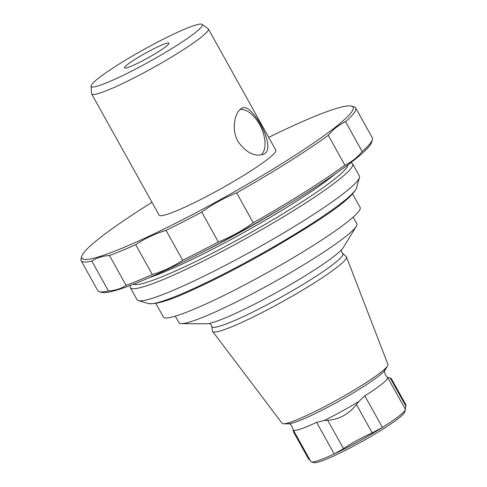 <?xml version="1.0" encoding="UTF-8"?>
<svg xmlns="http://www.w3.org/2000/svg" width="487" height="487" viewBox="0 0 487 487"><rect width="100%" height="100%" fill="white"/><g stroke="black" fill="none" stroke-linecap="round" stroke-linejoin="round"><path stroke-width="0.73" d="M91.045 86.144L91.562 93.601A66.786 6.982 -29.1 0 0 91.659 93.942L159.121 215.144A66.786 6.982 -29.1 0 0 220.873 188.761A66.786 6.982 -29.1 0 0 275.837 150.179L208.375 28.977A66.786 6.982 -29.1 0 0 208.138 28.715L202.068 24.35A63.608 6.648 -29.1 0 0 174.279 33.81A63.608 6.648 -29.1 0 0 118.524 64.448A63.608 6.648 -29.1 0 0 91.045 86.144A63.608 6.648 -29.1 0 0 149.953 61.344A63.608 6.648 -29.1 0 0 202.068 24.35M91.659 93.942A66.786 6.982 -29.1 0 0 153.411 67.559A66.786 6.982 -29.1 0 0 208.375 28.977M240.578 108.997C234.637 113.441 231.24 129.773 238.027 141.583C246.337 152.924 254.884 157.118 263.668 154.154C278.047 149.083 251.736 101.71 241.99 108.114L240.578 108.997M127.369 64.643A25.446 2.66 150.9 0 1 151.792 49.79A25.446 2.66 150.9 0 1 168.946 43.16A25.446 2.66 150.9 0 1 148.011 57.856A25.446 2.66 150.9 0 1 124.489 67.906A25.446 2.66 150.9 0 1 127.369 64.643M151.999 202.349A155.201 16.223 -29.1 0 0 99.445 238.246A155.201 16.223 -29.1 0 0 81.786 256.235A155.201 16.223 -29.1 0 0 171.387 225.39A155.201 16.223 -29.1 0 0 326.01 134.26A155.201 16.223 -29.1 0 0 351.511 106.111A155.201 16.223 -29.1 0 0 268.714 137.383M308.545 458.924L293.448 431.799L293.174 429.735A54.069 5.649 -29.1 0 0 293.247 429.96L310.834 461.56A54.069 5.649 -29.1 0 0 311.382 461.932L313.957 462.65A52.158 5.454 -29.1 0 0 350.95 447.468A52.158 5.454 -29.1 0 0 398.664 418.242A52.158 5.454 -29.1 0 0 404.6 412.197L405.342 409.634A54.069 5.649 -29.1 0 0 405.397 409.336L405.89 404.788M372.208 432.852C361.847 437.527 352.284 442.78 343.505 448.618L334.198 453.939A54.069 5.649 -29.1 0 0 382.417 427.446L372.208 432.852L356.447 404.533L358.809 401.507L364.83 395.846A54.069 5.649 -29.1 0 0 381.607 384.304A54.069 5.649 -29.1 0 0 387.81 377.742L388.882 377.632A55.384 5.789 -29.1 0 1 389.052 377.675L391.25 378.502M293.247 429.96A54.069 5.649 -29.1 0 0 316.611 422.345L324.159 420.543L327.745 420.299C339.256 419.417 348.826 414.163 356.447 404.533M310.158 460.349L308.551 458.918M364.83 395.846L382.417 427.446A54.069 5.649 -29.1 0 0 399.194 415.904A54.069 5.649 -29.1 0 0 405.342 409.634M311.382 461.932A54.069 5.649 -29.1 0 0 334.198 453.939L316.611 422.345M342.665 253.581A74.949 7.835 -29.1 0 1 334.368 263.424A74.949 7.835 -29.1 0 1 261.202 307.814A74.949 7.835 -29.1 0 1 211.784 326.43L212.521 331.099A76.575 8.005 -29.1 0 0 212.685 331.489L282.15 423.361A60.558 6.331 -29.1 0 0 283.544 423.793A60.558 6.331 -29.1 0 0 327.702 405.001A60.558 6.331 -29.1 0 0 381.065 372.141A60.558 6.331 -29.1 0 0 387.603 365.877A60.558 6.331 -29.1 0 0 387.962 364.465L346.488 257.014A76.575 8.005 -29.1 0 0 346.245 256.667L341.758 252.467L341.247 250.05M212.685 331.489A76.575 8.005 -29.1 0 0 264.739 311.187A76.575 8.005 -29.1 0 0 337.765 266.724A76.575 8.005 -29.1 0 0 346.488 257.014M175.302 316.148L178.991 322.771A101.771 10.641 -29.1 0 0 181.414 323.636L206.293 323.788A79.74 8.334 -29.1 0 0 264.441 299.042A79.74 8.334 -29.1 0 0 334.709 255.778A79.74 8.334 -29.1 0 0 343.311 247.53L356.295 226.303A101.771 10.641 -29.1 0 0 356.837 223.783L353.154 217.159M181.414 323.636A101.771 10.641 -29.1 0 0 255.632 292.054A101.771 10.641 -29.1 0 0 345.313 236.828A101.771 10.641 -29.1 0 0 356.295 226.303M81.786 256.235L81.043 258.798A157.112 16.424 -29.1 0 0 81.122 260.728L97.735 290.575A157.112 16.424 -29.1 0 0 99.336 291.664A157.112 16.424 -29.1 0 0 108.467 290.94C115.163 290.556 121.038 288.7 126.103 285.376A157.112 16.424 -29.1 0 0 152.321 274.528C163.261 271.229 173.378 266.468 182.668 260.241A157.112 16.424 -29.1 0 0 218.334 241.942C230.789 237.017 242.435 230.619 253.264 222.754A157.112 16.424 -29.1 0 0 344.881 165.172C351.462 162.098 357.227 157.557 362.176 151.542A157.112 16.424 -29.1 0 0 372.372 139.69A157.112 16.424 -29.1 0 0 372.293 137.76L355.68 107.913A157.112 16.424 -29.1 0 0 354.079 106.83L351.511 106.111M99.336 291.664L101.905 292.377A155.201 16.223 -29.1 0 0 243.829 230.004A155.201 16.223 -29.1 0 0 371.63 142.253L372.372 139.69M182.668 260.241L166.055 230.388A157.112 16.424 -29.1 0 0 201.721 212.095C212.545 204.236 224.184 197.838 236.652 192.907A157.112 16.424 -29.1 0 0 328.268 135.325C333.218 129.317 338.976 124.769 345.557 121.695A157.112 16.424 -29.1 0 0 355.68 107.913M81.122 260.728A157.112 16.424 -29.1 0 0 91.854 261.093C96.913 257.769 102.794 255.918 109.49 255.529A157.112 16.424 -29.1 0 0 135.709 244.681C145.01 238.447 155.128 233.681 166.055 230.388M108.467 290.94L91.854 261.093M152.321 274.528L135.709 244.681M126.103 285.376L109.49 255.529M218.334 241.942L201.721 212.095M253.264 222.754L236.652 192.907M344.881 165.172L328.268 135.325M362.176 151.542L345.557 121.695M130.534 285.352A127.217 13.295 -29.1 0 0 130.315 287.647L137.084 299.803A127.217 13.295 -29.1 0 0 138.381 300.686A127.217 13.295 -29.1 0 0 254.707 249.557A127.217 13.295 -29.1 0 0 359.467 177.633A127.217 13.295 -29.1 0 0 359.4 176.069L352.631 163.906A127.217 13.295 -29.1 0 0 350.567 162.883M130.315 287.647A127.217 13.295 -29.1 0 0 247.944 237.394A127.217 13.295 -29.1 0 0 352.631 163.906M352.612 193.96L360.155 207.505A112.588 11.767 150.9 0 1 313.75 245.168A112.588 11.767 150.9 0 1 213.002 300.704A112.588 11.767 150.9 0 1 163.407 317.013L155.864 303.468M240.03 109.465A25.446 13.782 -115.2 0 1 261.062 127.417A25.446 13.782 -115.2 0 1 261.257 154.909M327.745 420.299L343.505 448.618M293.314 431.159L309.081 459.478M390.197 377.93L405.957 406.249M324.159 420.543A55.384 5.789 -29.1 0 0 358.809 401.507M387.81 377.742L405.397 409.336M293.168 429.631C291.573 425.048 289.972 423.112 288.359 423.824A56.291 5.887 -29.1 0 0 329.407 406.359A56.291 5.887 -29.1 0 0 379.014 375.812A56.291 5.887 -29.1 0 0 385.089 369.986C383.634 369.566 385.022 377.772 388.882 377.632M201.685 252.552A121.172 12.668 -29.1 0 0 285.199 206.074M148.955 277.785A121.172 12.668 -29.1 0 0 244.882 231.897A121.172 12.668 -29.1 0 0 334.435 174.553M133.487 284.207A123.083 12.863 -29.1 0 0 246.574 234.941A123.083 12.863 -29.1 0 0 348.035 164.789M356.423 188.092C351.821 200.054 314.572 223.917 267.454 251.316C241.089 266.261 216.818 278.814 194.623 288.974C172.295 299.578 157.045 304.454 148.87 303.608A119.431 12.485 -29.1 0 0 258.08 255.614A119.431 12.485 -29.1 0 0 356.423 188.092L359.467 177.633M391.268 378.49L405.902 404.782M385.089 369.986L387.603 365.877M288.359 423.824L283.544 423.793M211.784 326.43L211.315 325.066L209.532 323.368M148.87 303.608L138.381 300.686"/></g></svg>
